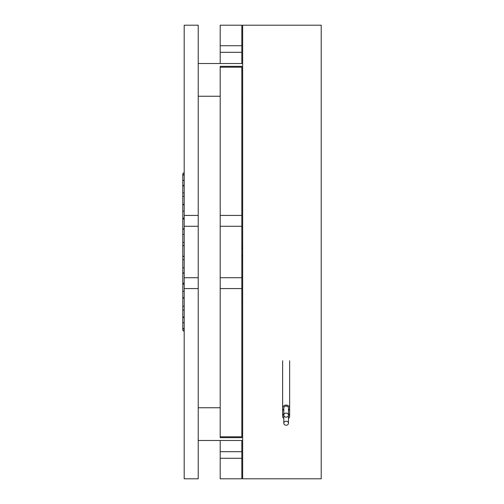<?xml version="1.0" encoding="UTF-8"?>
<svg xmlns="http://www.w3.org/2000/svg" width="504" height="504" viewBox="0 0 504 504"><rect width="100%" height="100%" fill="white"/><g stroke="black" fill="none" stroke-linecap="round" stroke-linejoin="round"><path stroke-width="0.76" d="M286.14 425.25A2.337 2.022 180 0 0 288.477 423.228A2.337 2.022 180 0 0 286.14 421.199A2.337 2.022 180 0 0 283.796 423.228A2.337 2.022 180 0 0 286.14 425.25M288.477 423.228L288.477 416.216A2.337 2.022 180 0 0 288.389 415.668M288.477 418.478A3.509 3.037 180 0 0 289.642 416.216A3.509 3.037 180 0 0 288.477 413.948M283.796 413.948A3.509 3.037 180 0 0 282.631 416.216A3.509 3.037 180 0 0 283.796 418.478M283.884 415.668A2.337 2.022 180 0 0 283.796 416.216L283.796 423.228M286.14 417.154A2.337 2.022 180 0 0 288.477 415.126A2.337 2.022 180 0 0 286.14 413.104A2.337 2.022 180 0 0 283.796 415.126A2.337 2.022 180 0 0 286.14 417.154M288.477 415.126L288.477 408.114A2.337 2.022 180 0 0 286.14 406.085A2.337 2.022 180 0 0 283.796 408.114L283.796 415.126M288.477 410.376A3.509 3.037 180 0 0 289.642 408.114A3.509 3.037 180 0 0 286.14 405.077A3.509 3.037 180 0 0 282.631 408.114A3.509 3.037 180 0 0 283.796 410.376M321.212 478.8L321.212 25.2L242.644 25.2L242.644 478.8L321.212 478.8M241.832 456.359L241.832 458.275L220.204 458.275L220.204 451.685L241.832 451.685L241.832 456.359M220.204 215.422L241.832 215.422L241.832 226.283L220.204 226.283L220.204 66.345L241.832 66.345L241.832 67.215L220.204 67.215M241.832 436.785L241.832 437.655L220.204 437.655L220.204 436.785L241.832 436.785L241.832 288.578L220.204 288.578L220.204 277.717L241.832 277.717L241.832 288.578M220.204 436.785L220.204 288.578M241.832 52.315L220.204 52.315L220.204 25.2L241.832 25.2L241.832 63.517M241.832 215.422L241.832 67.215M241.832 440.483L241.832 451.685M220.204 458.275L220.204 478.8L241.832 478.8L241.832 458.275M241.832 226.283L241.832 277.717M220.204 226.283L220.204 277.717L220.204 226.283M220.204 52.315L220.204 63.517M220.204 440.483L220.204 451.685M198.223 226.283L198.223 288.578L184.193 288.578L184.193 277.717L198.223 277.717L198.223 226.283L184.193 226.283L184.193 25.2L198.223 25.2L198.223 226.283L184.193 226.283L184.193 277.717M184.193 288.578L184.193 478.8L198.223 478.8L198.223 288.578M198.223 440.483L242.644 440.483M198.223 407.749L220.204 407.749M241.832 407.749L242.644 407.749M184.193 192.849L182.788 192.849L182.788 173.735L184.193 172.437M184.193 331.563L182.788 330.265L182.788 192.849M182.788 316.354L184.193 318.106M184.193 211.151L182.788 211.151M184.193 218.188L182.788 218.188M184.193 234.385L182.788 234.385M184.193 242.424L182.788 242.424M184.193 259.743L182.788 259.743M184.193 267.813L182.788 267.813M184.193 284.161L182.788 284.161M184.193 291.299L182.788 291.299M184.193 310.048L182.788 310.048M184.193 331.336L182.788 330.063M182.788 327.884L184.193 329.509M184.193 323.114L182.788 322.339M184.193 306.325L182.788 306.13M182.788 297.058L184.193 298.727M184.193 282.977L182.788 283.393M182.788 272.33L184.193 273.716M184.193 255.9L182.788 256.87M182.788 245.152L184.193 246.084M184.193 228.344L182.788 229.755M182.788 218.799L184.193 219.171M184.193 203.648L182.788 205.33M182.788 196.447L184.193 196.213M184.193 184.779L182.788 186.53M182.788 180.797L184.193 179.985M184.193 174.019L182.788 175.625M242.644 249.197A4.675 4.675 0 0 0 241.832 248.352M241.832 258.886A7.484 7.484 0 0 0 242.644 258.483M241.832 255.648A4.675 4.675 0 0 0 242.644 254.803M241.832 255.711L242.644 255.238M242.644 248.762L241.832 248.289M241.832 256.542A5.399 5.399 0 0 0 242.644 255.893M242.644 248.107A5.399 5.399 0 0 0 241.832 247.458M242.644 245.517A7.484 7.484 0 0 0 241.832 245.114M242.487 243.363A9.355 9.355 0 0 0 241.832 243.117M220.204 45.725L241.832 45.725M184.193 215.422L198.223 215.422M289.642 360.763L289.642 416.216M282.631 360.763L282.631 416.216M198.223 63.517L242.644 63.517M198.223 96.251L220.204 96.251M241.832 96.251L242.644 96.251M242.644 200.561L241.832 200.561M242.644 303.44L241.832 303.44"/></g></svg>
